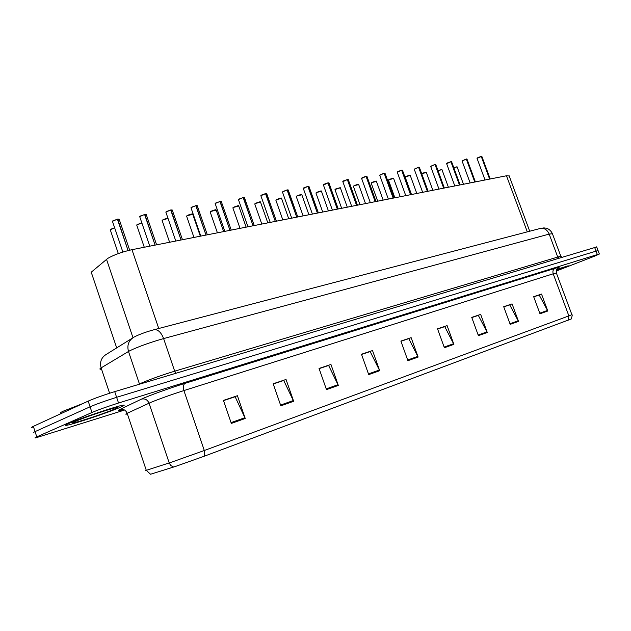 <?xml version="1.0" encoding="UTF-8"?>
<svg xmlns="http://www.w3.org/2000/svg" width="631" height="631" viewBox="0 0 631 631"><rect width="100%" height="100%" fill="white"/><g stroke="black" fill="none" stroke-linecap="round" stroke-linejoin="round"><path stroke-width="0.95" d="M91.077 274.091L91.243 272.198L107.775 258.379C114.053 254.774 122.114 251.879 131.966 249.687L506.48 175.765L509.201 175.986M68.866 423.417C65.395 424.963 64.654 425.586 66.649 425.286C72.707 424.489 109.037 412.272 120.403 407.247C124.268 405.567 125.222 404.857 123.258 405.126C118.084 405.615 79.735 418.487 68.866 423.417C65.395 424.963 64.654 425.586 66.649 425.286C72.707 424.489 109.037 412.272 120.403 407.247C124.268 405.567 125.222 404.857 123.258 405.126C118.084 405.615 79.735 418.487 68.866 423.417M556.163 270.873L568.223 265.777L556.668 269.413L568.223 265.777L556.163 270.873M175.323 466.498L150.541 474.244L146.297 470.34L171.127 462.31L204.302 450.51L204.389 456.166L175.323 466.498M598.046 250.523L116.617 397.317C105.692 400.74 96.851 403.903 90.075 406.798L35.052 431.612C33.135 432.487 32.765 432.842 33.924 432.685C32.765 432.842 33.135 432.487 35.052 431.612L90.075 406.798C96.851 403.903 105.692 400.74 116.617 397.317L598.046 250.523M533.731 296.854L539.197 295.024L547.787 310.996L541.516 294.062L533.668 296.688L539.986 313.773L547.787 310.996M533.7 296.783L541.516 294.062M503.767 306.879L509.738 304.876L518.508 321.4L512.072 303.905L503.704 306.705L510.187 324.358L518.508 321.4M503.743 306.8L512.072 303.905M471.799 317.567L478.322 315.39L487.274 332.498L480.664 314.404L471.736 317.393L478.393 335.653L487.274 332.498M471.767 317.488L480.664 314.404M437.606 329.003L444.752 326.621L453.886 344.36L447.095 325.628L437.535 328.822L444.374 347.736L453.886 344.36M437.575 328.925L447.095 325.628M223.516 400.622L235.134 396.733L245.238 418.479L237.406 395.724L223.437 400.393L231.332 423.417L245.238 418.479M223.477 400.519L237.406 395.724M273.239 383.987L283.729 380.477L293.644 401.284L286.04 379.468L273.168 383.766L280.834 405.836L293.644 401.284M273.207 383.893L286.04 379.468M319.112 368.646L328.609 365.467L338.326 385.415L330.944 364.458L319.041 368.433L326.479 389.619L338.326 385.415M319.081 368.551L330.944 364.458M361.563 354.441L370.176 351.562L379.696 370.712L372.519 350.552L361.492 354.243L368.717 374.617L379.696 370.712M361.531 354.354L372.519 350.552M400.953 341.268L408.785 338.65L418.116 357.067L411.136 337.648L400.882 341.071L407.91 360.687L418.116 357.067M400.922 341.182L411.136 337.648M571.268 318.955L204.389 456.166M556.14 271.085L594.11 256.352L599.363 254.025L597.328 254.569L118.525 403.012C107.609 406.474 98.759 409.629 91.968 412.493L36.779 436.873C34.855 437.733 34.476 438.072 35.636 437.89L123.51 410.387M596.705 246.942L114.716 391.638C103.784 395.022 94.942 398.177 88.19 401.111L33.333 426.351C31.424 427.242 31.053 427.621 32.22 427.479M119.259 219.509L117.437 219.241L128.077 250.57M117.697 219.202L128.006 250.373M112.91 220.795L117.437 219.249L112.846 220.929L112.547 221.623L122.864 252.037M83.166 403.422L63.55 411.057C59.969 412.729 59.227 413.463 61.333 413.242M146.337 214.8L144.625 214.548L155.084 245.128M144.885 214.516L155.052 245.033M140.185 216.078L144.633 214.556L140.121 216.204L139.79 216.898L149.784 246.177M172.342 210.281L170.733 210.036L181.042 240.001M170.985 210.013L181.01 239.914M166.379 211.543L170.741 210.052L166.316 211.669L165.945 212.371L175.797 241.042M197.329 205.935L195.823 205.706M191.548 207.189L195.831 205.73L205.99 235.079M196.06 205.69L205.958 234.984M221.371 201.762L219.951 201.541M215.755 203.001L219.959 201.565L229.976 230.347M220.187 201.526L229.944 230.252M244.505 197.74L243.172 197.535L253.063 225.788M243.4 197.519L253.031 225.693M238.479 199.499L243.187 197.558L238.999 199.081L238.51 199.79L247.951 226.797M266.795 193.867L265.541 193.67M260.832 195.72L265.548 193.701L275.297 221.402M265.754 193.662L275.266 221.3M288.28 190.136L287.089 189.955L296.72 217.167M287.31 189.947L296.688 217.072M282.491 191.895L287.105 189.978L283.067 191.453L282.514 192.163L291.703 218.16M309.001 186.539L307.991 186.303L308.859 186.334M303.968 187.73L307.896 186.397L317.385 213.089M308.086 186.366L317.346 212.994M312.4 214.075L303.345 188.551L307.991 186.303L308.938 186.358L318.371 212.899M329.003 183.069L327.946 182.903M323.372 184.915L327.962 182.935L337.325 209.153M328.144 182.903L337.285 209.058M348.32 179.717L347.318 179.559M343.532 180.884L347.334 179.59L356.57 205.359M347.515 179.559L356.539 205.256M366.99 176.483L366.035 176.333M361.547 178.313L366.051 176.364L375.177 201.683M366.225 176.333L375.35 201.652M385.036 173.351L384.224 173.162L384.902 173.186M379.736 175.087L384.153 173.241L393.152 198.134M384.318 173.209L393.121 198.039M384.129 173.209L384.989 173.217L393.949 197.976M402.499 170.323L401.639 170.189M398.027 171.451L401.655 170.22L410.544 194.703M401.821 170.196L410.513 194.608M419.402 167.396L418.582 167.262M414.267 169.116L418.598 167.302L427.384 191.382M418.755 167.27L427.345 191.288M435.769 164.557L434.988 164.431M430.713 166.268L435.011 164.47L443.68 188.164M435.161 164.446L443.648 188.07M451.622 161.812L450.881 161.694M447.442 162.901L450.905 161.725L459.471 185.049M451.055 161.702L459.439 184.954M467.003 159.146L466.293 159.036L474.78 182.028M466.459 159.044L474.741 181.933M462.089 160.842L466.317 159.067L462.081 161.015L470.15 182.935M481.91 156.559L481.24 156.456M477.02 158.326L481.264 156.488L489.617 179.094M481.398 156.464L489.585 178.999M132.983 337.711L106.505 259.302M158.752 328.499L131.966 249.687M116.696 347.902L91.243 272.198M527.303 231.861L506.48 175.765M123.479 409.511C118.013 411.002 116.822 410.986 119.906 409.456L141.47 399.115C147.417 396.173 170.433 387.836 185.183 383.293L555.051 268.349C553.095 269.398 552.472 271.22 553.206 273.807L183.905 390.573C170.875 394.777 159.872 398.705 150.896 402.349L127.17 413.297C125.569 414.046 125.332 414.33 126.46 414.133M555.051 268.349C559.271 267.047 560.21 266.96 557.867 268.065M556.392 273.049L553.206 273.807L568.87 315.902L571.899 314.703M173.62 467.05L170.906 465.615L169.36 463.383L149.034 403.17C147.504 399.723 144.98 398.366 141.47 399.115M145.351 470.489L146.297 470.34L127.17 413.297C125.711 410.016 123.29 408.73 119.906 409.456M568.515 320.067L568.87 315.902L204.302 450.51L183.905 390.573C182.887 386.929 183.313 384.5 185.183 383.293M597.328 254.569L594.615 247.344M118.525 403.012L114.716 391.638M91.968 412.493L88.19 401.111M36.779 436.873L33.333 426.351M417.832 356.405L407.665 360.009M379.405 370.026L368.465 373.907M338.027 384.697L326.227 388.885M293.336 400.543L280.566 405.07M244.931 417.698L231.056 422.62M453.61 343.721L444.137 347.082M486.998 331.882L478.156 335.022M518.24 320.808L509.966 323.742M547.527 310.42L539.765 313.173M552.417 233.73L549.183 234.093L163.603 338.579C150.281 342.373 139.183 346.34 130.317 350.489L128.495 351.475L139.451 383.987L141.312 383.104C150.304 379.239 161.433 375.264 174.692 371.178L560.793 256.17M176.049 373.197L174.692 371.178L163.603 338.579C161.228 332.49 158.168 329.508 154.406 329.634L153.719 329.816M134.577 336.804L133.685 337.309C128.598 340.543 126.87 345.26 128.495 351.475L101.118 367.881L109.597 393.239M132.471 338.066L106.142 354.48C101.283 357.572 99.603 362.036 101.118 367.881C99.635 368.78 99.485 369.238 100.668 369.253M138.465 384.5L139.514 384.184M135.105 336.528C140.342 333.988 146.778 331.693 154.406 329.634L540.664 228.359C544.458 227.965 547.298 229.873 549.183 234.093L557.63 256.762L558.829 258.103M561.7 257.243L560.73 256.005L552.33 233.478C550.902 230.741 548.946 228.99 546.462 228.241L543.914 227.901L539.915 228.556M112.476 221.244L112.846 220.842M117.634 219.131L119.085 219.17M114.668 227.862L110.63 229.4L110.346 230.047L118.312 253.567M110.693 229.274L114.637 227.783L110.212 229.81M110.283 229.708L110.638 229.313M114.424 409.125C129.812 402.625 88.316 415.577 75.263 421.405C61.278 427.487 101.867 414.701 114.424 409.125M139.727 216.543L140.129 216.117M156.606 244.828L146.234 214.501L144.807 214.437L146.171 214.477M165.89 212.032L166.324 211.574M182.469 239.725L172.239 210.005L170.906 209.942L172.176 209.981M195.831 205.73L191.493 207.307L191.075 208.009L200.784 236.104M191.027 207.694L195.76 205.651M207.331 234.819L197.243 205.674L195.989 205.611L197.172 205.651M219.959 201.565L215.699 203.119L215.25 203.821L224.825 231.364M215.203 203.513L219.888 201.494M220.124 201.455L221.213 201.494M141.872 222.995L137.124 224.652L136.793 225.306L144.278 247.257M137.179 224.533L141.841 222.924M136.738 224.983L137.124 224.565M168.02 218.413L162.585 220.093L162.222 220.747L169.605 242.265M162.64 219.974L167.996 218.358C168.706 218.184 166 218.271 162.617 219.982L162.112 220.535M162.175 220.44L162.593 220.006M192.763 214.351L187.084 215.699L186.681 216.362L193.962 237.453M200.319 236.199L192.684 214.114C191.832 214.548 194.884 212.615 187.115 215.597C189.474 214.422 191.303 213.917 192.613 214.09M186.642 216.062L187.091 215.613M556.195 270.683L557.836 270.052C566.007 266.795 565.581 266.653 556.55 269.642L560.935 268.199M254.246 225.551L244.426 197.519L243.321 197.456L244.355 197.487M265.548 193.701L261.439 195.2L260.918 195.902L270.234 222.396M260.887 195.626L261.447 195.105M276.41 221.181L266.724 193.662L265.683 193.599L266.645 193.638M287.247 189.884L288.13 189.915M216.196 210.139L210.675 211.48L210.241 212.142L217.419 232.823M210.722 211.361L216.047 209.894M210.202 211.85L210.683 211.385M238.77 206.085L233.407 207.402L232.934 208.064L240.017 228.359M233.454 207.291L238.628 205.848M232.902 207.796L233.415 207.315M260.54 202.172L255.318 203.482L254.821 204.144L261.802 224.06M267.812 222.877L260.469 201.975C259.712 202.37 262.528 200.611 255.35 203.371L260.398 201.952M254.79 203.884L255.326 203.387M303.322 188.298L303.937 187.754M327.962 182.935L323.443 185.064L332.387 210.131M323.427 184.82L324.066 184.268M338.255 208.971L328.948 182.903L328.065 182.84L328.861 182.872M347.334 179.59L342.854 181.696L351.68 206.321M342.846 181.468L347.255 179.527M347.452 179.504L348.186 179.535M366.051 176.364L361.61 178.439L370.318 202.646M361.602 178.226L362.281 177.65M366.161 176.27L366.856 176.309M384.153 173.241L379.744 175.3L388.341 199.088M281.544 198.394L276.465 199.688L275.928 200.358L282.822 219.911M288.73 218.744L281.481 198.213C280.558 198.655 283.776 196.793 276.488 199.585L281.41 198.189M275.913 200.106L276.473 199.601M301.831 194.758L296.87 196.036L296.31 196.698L303.117 215.905M296.909 195.925L301.689 194.561M296.294 196.462L296.878 195.949M321.424 191.24L316.588 192.502L316.005 193.165L322.717 212.04M316.628 192.4L321.289 191.051M315.989 192.944L316.596 192.416C323.048 189.852 320.863 191.438 321.368 191.083L328.428 210.912M340.361 187.841L335.645 189.087L335.029 189.757L341.663 208.301M335.684 188.984L340.227 187.667M335.022 189.537L340.306 187.691L347.287 207.189M358.684 184.552L354.078 185.782L353.439 186.453L359.978 204.681M365.523 203.592L358.629 184.41C358.116 184.757 360.333 183.227 354.094 185.688L358.55 184.386M353.431 186.24L354.086 185.695M401.655 170.22L397.285 172.255L405.772 195.649M397.285 172.05L401.584 170.165M411.302 194.553L402.452 170.196L401.742 170.133L402.365 170.173M418.598 167.302L414.267 169.305L422.644 192.313M418.7 167.215L419.276 167.247M435.011 164.47L430.705 166.458L438.979 189.095M435.106 164.383L435.642 164.423M450.905 161.725L446.638 163.689L454.809 185.964M446.645 163.516L450.834 161.67M450.999 161.646L451.504 161.678M475.388 181.902L466.964 159.044L466.388 158.988L466.885 159.02M481.264 156.488L477.06 158.413L485.034 180.001M477.068 158.247L477.872 157.64M490.208 178.983L481.879 156.472L481.327 156.409L481.792 156.449M376.407 181.365L371.904 182.588L371.249 183.258L377.709 201.186M383.175 200.106L376.36 181.239C377.527 180.971 374.522 181.136 371.927 182.493L376.281 181.215M371.241 183.053L371.911 182.501M393.57 178.289L388.491 180.158L394.872 197.795M400.259 196.738L393.531 178.171L389.193 179.401L393.452 178.147M388.491 179.969L389.177 179.409M410.205 175.308L405.189 177.161L411.499 194.514M416.807 193.465L410.158 175.197L405.914 176.412L410.079 175.166M405.197 176.98L405.907 176.42M426.319 172.413L421.737 173.809M422.131 173.501L426.201 172.287M432.85 190.302L426.28 172.31C427.092 172.16 425.302 172.011 422.123 173.509L422.107 173.517M441.945 169.613L438.009 170.685M448.396 187.233L441.913 169.518L437.985 170.615L441.826 169.494M457.104 166.899L453.792 167.704M463.485 184.252L457.073 166.805L453.768 167.633L456.994 166.781M529.717 231.23L509.059 175.615M558.017 267.97L558.096 267.915C557.394 267.363 556.818 269.027 556.353 272.931L571.915 314.735C572.467 314.522 572.238 315.934 571.236 318.994M599.363 254.025L596.666 246.839M112.405 221.355L117.366 219.17M129.678 250.184L119.149 219.186L117.618 219.123M74.71 421.682L75.625 421.271C83.742 417.896 94.224 414.173 107.089 410.103M139.656 216.654L144.554 214.485M165.827 212.134L170.662 209.981M190.964 207.796L191.524 207.197M215.147 203.616L215.731 203.008M231.238 230.094L221.284 201.518L220.109 201.455M141.841 222.917L136.675 225.086M186.587 216.165L187.115 215.597M238.415 199.593L243.109 197.487M261.471 195.089L265.477 193.63M282.436 191.99L287.034 189.915M297.769 216.961L288.209 189.947L287.231 189.884M223.65 231.593L216.117 209.918C215.305 210.336 218.271 208.467 210.707 211.369L210.147 211.953M246.137 227.152L238.699 205.872C237.879 206.282 240.821 204.46 233.431 207.299L232.847 207.891M254.735 203.979L255.35 203.371M303.266 188.385L307.818 186.326M324.082 184.252L327.883 182.872M342.791 181.554L343.516 180.892M357.454 205.185L348.265 179.559L347.436 179.496M376.013 201.518L366.934 176.333L366.154 176.27M362.297 177.642L365.98 176.301M379.688 175.173L384.074 173.178M275.857 200.201L276.488 199.585M308.922 214.761L301.768 194.585C301.184 194.932 303.511 193.338 296.893 195.933L296.247 196.549M315.934 193.031L316.612 192.4M334.974 189.623L335.668 188.992M353.384 186.326L354.094 185.688M397.238 172.137L398.019 171.458M414.22 169.203L418.527 167.239M428.094 191.24L419.355 167.278L418.684 167.215M430.665 166.355L434.933 164.415M444.358 188.03L435.729 164.446L435.09 164.383M446.598 163.595L447.434 162.901M460.117 184.922L451.591 161.702L450.984 161.646M462.042 160.921L466.246 159.012M477.888 157.632L481.185 156.433M371.194 183.14L371.927 182.493M388.444 180.048L389.193 179.401M405.149 177.059L405.914 176.412"/></g></svg>

